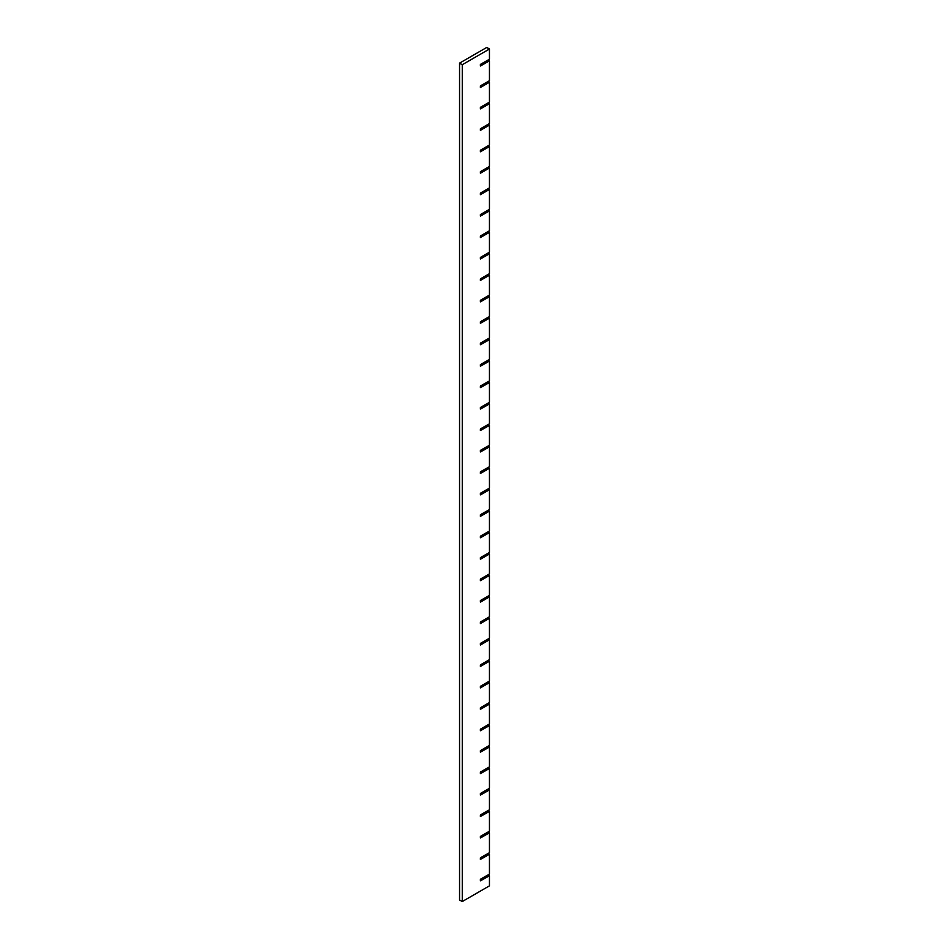<?xml version="1.0" encoding="UTF-8"?>
<svg xmlns="http://www.w3.org/2000/svg" width="949" height="949" viewBox="0 0 949 949"><rect width="100%" height="100%" fill="white"/><g stroke="black" fill="none" stroke-linecap="round" stroke-linejoin="round"><path stroke-width="1.42" d="M489.447 82.231L480.384 87.462L480.384 85.896L489.447 80.665L489.447 60.783L480.384 66.015L480.384 64.449L489.447 59.218L489.447 49.016L462.27 64.71L462.27 901.55L489.447 885.856L489.447 875.666L480.384 880.886L480.384 879.32L489.447 874.088L489.447 854.219L480.384 859.45L480.384 857.872L489.447 852.653L489.447 832.771L480.384 838.003L480.384 836.437L489.447 831.205L489.447 811.324L480.384 816.555L480.384 814.989L489.447 809.758L489.447 789.888L480.384 795.12L480.384 793.542L489.447 788.311L489.447 768.441L480.384 773.672L480.384 772.106L489.447 766.875L489.447 746.993L480.384 752.225L480.384 750.659L489.447 745.428L489.447 725.558L480.384 730.777L480.384 729.212L489.447 723.98L489.447 704.111L480.384 709.342L480.384 707.764L489.447 702.545L489.447 682.663L480.384 687.895L480.384 686.329L489.447 681.097L489.447 661.216L480.384 666.447L480.384 664.881L489.447 659.65L489.447 639.78L480.384 645.012L480.384 643.434L489.447 638.202L489.447 618.333L480.384 623.564L480.384 621.998L489.447 616.767L489.447 596.885L480.384 602.117L480.384 600.551L489.447 595.32L489.447 575.45L480.384 580.669L480.384 579.104L489.447 573.872L489.447 554.002L480.384 559.234L480.384 557.656L489.447 552.437L489.447 532.555L480.384 537.786L480.384 536.221L489.447 530.989L489.447 511.108L480.384 516.339L480.384 514.773L489.447 509.542L489.447 489.672L480.384 494.904L480.384 493.326L489.447 488.094L489.447 468.225L480.384 473.456L480.384 471.89L489.447 466.659L489.447 446.777L480.384 452.009L480.384 450.443L489.447 445.211L489.447 425.33L480.384 430.561L480.384 428.995L489.447 423.764L489.447 403.894L480.384 409.126L480.384 407.548L489.447 402.317L489.447 382.447L480.384 387.678L480.384 386.113L489.447 380.881L489.447 361L480.384 366.231L480.384 364.665L489.447 359.434L489.447 339.564L480.384 344.795L480.384 343.218L489.447 337.986L489.447 318.117L480.384 323.348L480.384 321.782L489.447 316.551L489.447 296.669L480.384 301.901L480.384 300.335L489.447 295.103L489.447 275.222L480.384 280.453L480.384 278.887L489.447 273.656L489.447 253.786L480.384 259.018L480.384 257.44L489.447 252.209L489.447 232.339L480.384 237.57L480.384 236.004L489.447 230.773L489.447 210.892L480.384 216.123L480.384 214.557L489.447 209.326L489.447 189.456L480.384 194.687L480.384 193.11L489.447 187.878L489.447 168.009L480.384 173.24L480.384 171.674L489.447 166.443L489.447 146.561L480.384 151.793L480.384 150.227L489.447 144.995L489.447 125.114L480.384 130.345L480.384 128.779L489.447 123.548L489.447 103.678L480.384 108.91L480.384 107.332L489.447 102.101L489.447 82.231L488.094 81.448M488.094 124.331L489.447 125.114M488.094 167.226L489.447 168.009M488.094 210.109L489.447 210.892M488.094 253.003L489.447 253.786M488.094 295.886L489.447 296.669M488.094 338.769L489.447 339.564M488.094 381.664L489.447 382.447M488.094 424.547L489.447 425.33M488.094 874.871L489.447 875.666M488.094 831.988L489.447 832.771M488.094 789.105L489.447 789.888M488.094 746.211L489.447 746.993M488.094 703.328L489.447 704.111M488.094 660.433L489.447 661.216M488.094 617.55L489.447 618.333M488.094 574.655L489.447 575.45M488.094 531.772L489.447 532.555M488.094 488.889L489.447 489.672M488.094 467.442L489.447 468.225M488.094 510.325L489.447 511.108M488.094 553.22L489.447 554.002M488.094 596.102L489.447 596.885M488.094 638.997L489.447 639.78M488.094 681.88L489.447 682.663M488.094 724.763L489.447 725.558M488.094 767.658L489.447 768.441M488.094 810.541L489.447 811.324M488.094 853.436L489.447 854.219M488.094 445.994L489.447 446.777M488.094 403.111L489.447 403.894M488.094 360.217L489.447 361M488.094 317.334L489.447 318.117M488.094 274.439L489.447 275.222M488.094 231.556L489.447 232.339M488.094 188.661L489.447 189.456M488.094 145.778L489.447 146.561M488.094 102.895L489.447 103.678M488.094 60.001L489.447 60.783M462.27 64.71L459.553 63.144L486.73 47.45L489.447 49.016M459.553 63.144L459.553 899.984L462.27 901.55"/></g></svg>
